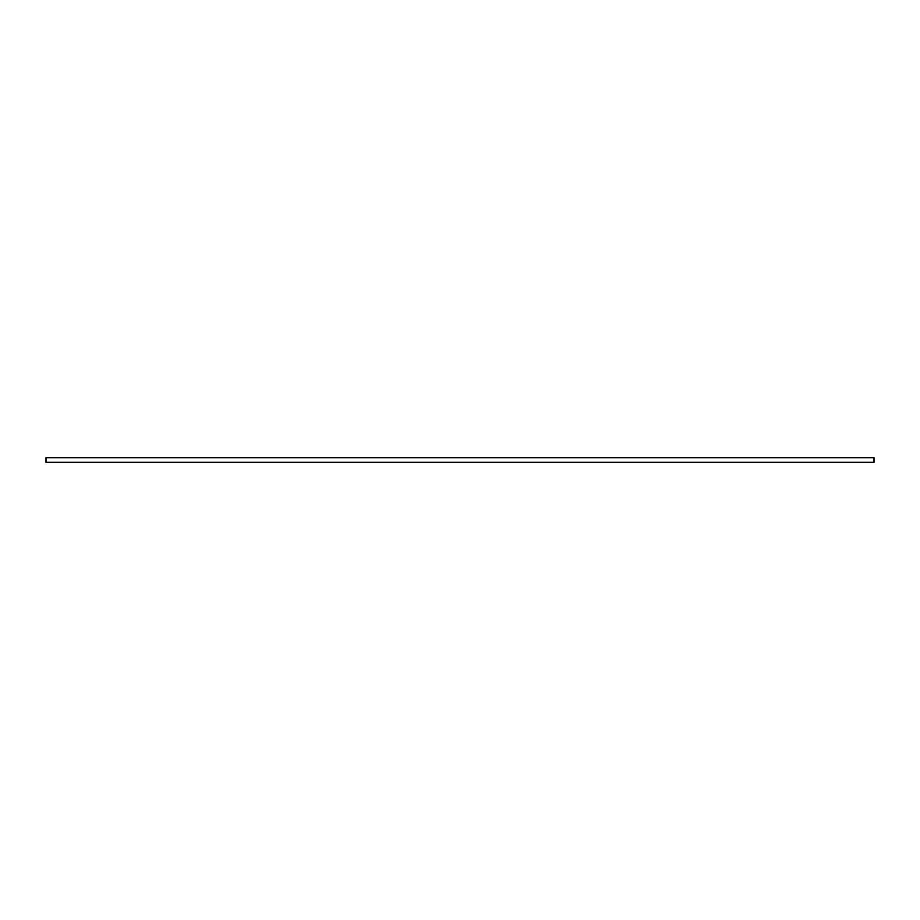 <?xml version="1.0" encoding="UTF-8"?>
<svg xmlns="http://www.w3.org/2000/svg" width="920" height="920" viewBox="0 0 920 920"><rect width="100%" height="100%" fill="white"/><g stroke="black" fill="none" stroke-linecap="round" stroke-linejoin="round"><path stroke-width="1.38" d="M874 457.688L46 457.688L46 462.311L874 462.311L874 457.688"/></g></svg>
